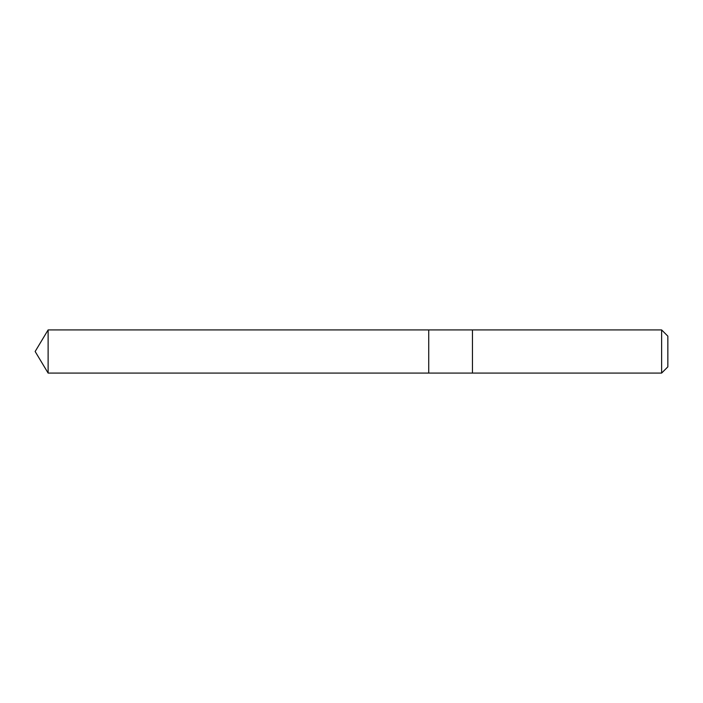 <?xml version="1.0" encoding="UTF-8"?>
<svg xmlns="http://www.w3.org/2000/svg" width="703" height="703" viewBox="0 0 703 703"><rect width="100%" height="100%" fill="white"/><g stroke="black" fill="none" stroke-linecap="round" stroke-linejoin="round"><path stroke-width="1.05" d="M428.725 343.908L428.725 329.918L48.12 329.918L48.12 373.082L428.725 373.082L428.725 329.918L472.46 329.918L472.46 373.082L428.725 373.082L428.725 343.908M472.46 329.918L472.46 373.082L661.62 373.082L661.62 329.918L472.46 329.918M661.62 329.918L667.85 336.148L667.85 366.852L661.62 373.082M428.725 373.082L48.12 373.082L35.15 351.5L48.12 373.082M35.15 351.5L48.12 329.918"/></g></svg>
